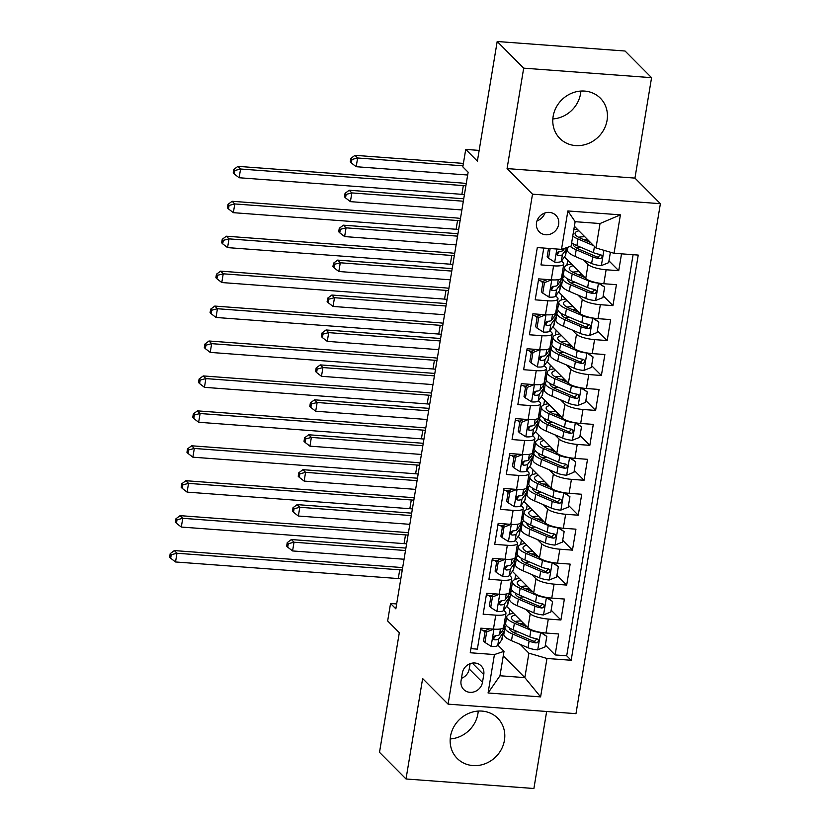 <?xml version="1.0" encoding="UTF-8"?>
<svg xmlns="http://www.w3.org/2000/svg" width="830" height="830" viewBox="0 0 830 830"><rect width="100%" height="100%" fill="white"/><g stroke="black" fill="none" stroke-linecap="round" stroke-linejoin="round"><path stroke-width="1.25" d="M553.154 116.314A28.552 26.041 135.2 0 0 559.866 138.465A28.552 26.041 135.2 0 0 587.806 143.725A28.552 26.041 135.2 0 0 607.072 120.329A28.552 26.041 135.2 0 0 600.36 98.189A28.552 26.041 135.2 0 0 572.42 92.929A28.552 26.041 135.2 0 0 553.154 116.314M580.875 91.061A28.552 26.041 -44.8 0 1 580.564 93.676A28.552 26.041 -44.8 0 1 552.853 118.929M450.514 736.324A28.552 26.041 135.2 0 0 457.226 758.464A28.552 26.041 135.2 0 0 485.166 763.725A28.552 26.041 135.2 0 0 504.433 740.339A28.552 26.041 135.2 0 0 497.72 718.199A28.552 26.041 135.2 0 0 469.78 712.939A28.552 26.041 135.2 0 0 450.514 736.324M478.236 711.071A28.552 26.041 -44.8 0 1 477.924 713.686A28.552 26.041 -44.8 0 1 450.202 738.939M536.522 222.751A11.713 10.686 135.2 0 0 539.272 231.84A11.713 10.686 135.2 0 0 550.736 233.998A11.713 10.686 135.2 0 0 558.642 224.401A11.713 10.686 135.2 0 0 555.893 215.323A11.713 10.686 135.2 0 0 544.428 213.165A11.713 10.686 135.2 0 0 536.522 222.751M537.01 220.842A11.713 10.686 135.2 0 0 544.905 212.988M651.571 77.678L625.073 51.024L497.191 41.5L523.689 68.153L507.068 168.583L532.507 194.168L660.389 203.692L634.95 178.097L651.571 77.678L523.689 68.153M532.507 194.168L448.086 704.141L575.968 713.665L660.389 203.692M448.086 704.141L422.636 678.556L406.015 778.976L533.898 788.5L546.648 711.486M406.015 778.976L379.507 752.322L399.313 632.688L387.651 620.954L390.546 603.493L395.848 608.826L468.13 172.204L462.829 166.872L465.723 149.41L477.385 161.134L497.191 41.5M543.764 248.046L540.973 264.905L553.589 265.849L551.276 279.824A14.649 3.725 9.4 0 0 561.485 277.946L563.798 263.971A14.649 3.725 -170.6 0 1 553.589 265.849M551.276 279.824L538.66 278.88L535.184 299.838L547.8 300.782L545.486 314.746A14.649 3.725 9.4 0 0 555.695 312.879L558.009 298.904A14.649 3.725 -170.6 0 1 547.8 300.782M545.486 314.746L532.881 313.813L529.405 334.77L542.021 335.704L539.708 349.679A14.649 3.725 9.4 0 0 549.917 347.812L552.23 333.836A14.649 3.725 -170.6 0 1 542.021 335.704M539.708 349.679L527.092 348.745L523.626 369.703L536.242 370.637L533.929 384.612A14.649 3.725 9.4 0 0 544.138 382.734L546.451 368.769A14.649 3.725 -170.6 0 1 536.242 370.637M533.929 384.612L521.313 383.668L517.837 404.625L530.453 405.569L528.139 419.544A14.649 3.725 9.4 0 0 538.348 417.666L540.662 403.691A14.649 3.725 -170.6 0 1 530.453 405.569M528.139 419.544L515.523 418.6L512.058 439.558L524.674 440.502L522.361 454.467A14.649 3.725 9.4 0 0 532.57 452.599L534.883 438.624A14.649 3.725 -170.6 0 1 524.674 440.502M522.361 454.467L509.745 453.533L506.279 474.49L518.895 475.424L516.582 489.399A14.649 3.725 9.4 0 0 526.78 487.521L529.094 473.557A14.649 3.725 -170.6 0 1 518.895 475.424M516.582 489.399L503.966 488.455L500.49 509.413L513.106 510.357L510.792 524.332A14.649 3.725 9.4 0 0 521.001 522.454L523.315 508.479A14.649 3.725 -170.6 0 1 513.106 510.357M510.792 524.332L498.176 523.388L494.711 544.345L507.327 545.289L505.014 559.254A14.649 3.725 9.4 0 0 515.223 557.387L517.536 543.411A14.649 3.725 -170.6 0 1 507.327 545.289M505.014 559.254L492.398 558.32L488.932 579.278L501.548 580.212L499.235 594.187A14.649 3.725 9.4 0 0 509.433 592.319L511.747 578.344A14.649 3.725 -170.6 0 1 501.548 580.212M499.235 594.187L486.619 593.253L483.143 614.21L495.759 615.144A14.649 3.725 9.4 0 0 505.968 613.277A14.649 3.725 9.4 0 0 505.346 611.907L503.706 610.258M506.58 606.284L527.922 627.739A14.649 3.725 9.4 0 0 545.984 633.031L558.6 633.964L555.125 654.932L545.362 645.107M525.919 609.428L530.235 613.764A14.649 3.725 9.4 0 0 548.298 619.056L560.914 620L551.141 610.175M560.914 620L564.379 599.042L551.763 598.098A14.649 3.725 9.4 0 1 533.7 592.807L512.369 571.351M518.148 536.419L539.479 557.874A14.649 3.725 9.4 0 0 557.553 563.165L570.158 564.11L566.693 585.067L556.92 575.242M523.927 501.486L545.269 522.942A14.649 3.725 9.4 0 0 563.331 528.243L575.947 529.177L572.472 550.134L562.709 540.309M529.716 466.564L551.047 488.019A14.649 3.725 9.4 0 0 569.11 493.311L581.726 494.255L578.261 515.212L568.488 505.387M535.495 431.631L556.826 453.087A14.649 3.725 9.4 0 0 574.9 458.378L587.515 459.322L584.04 480.28L574.277 470.454M541.274 396.699L562.615 418.154A14.649 3.725 9.4 0 0 580.678 423.456L593.294 424.389L589.829 445.347L580.056 435.522M547.063 361.766L568.394 383.232A14.649 3.725 9.4 0 0 586.457 388.523L599.073 389.457L595.608 410.414L585.835 400.589M552.842 326.844L574.173 348.299A14.649 3.725 9.4 0 0 592.247 353.59L604.863 354.535L601.387 375.492L591.624 365.667M558.621 291.911L579.963 313.367A14.649 3.725 9.4 0 0 598.025 318.658L610.641 319.602L607.176 340.559L597.403 330.734M564.41 256.978L585.741 278.434A14.649 3.725 9.4 0 0 603.804 283.736L616.42 284.669L612.955 305.627L603.182 295.802M563.798 263.971A14.649 3.725 -170.6 0 0 563.176 262.612L561.526 260.962M558.009 298.904A14.649 3.725 -170.6 0 0 557.387 297.545L555.747 295.895M542.83 282.906L540.952 281.007M552.23 333.836A14.649 3.725 -170.6 0 0 551.608 332.477L549.968 330.817M537.052 317.838L535.163 315.94M546.451 368.769A14.649 3.725 -170.6 0 0 545.818 367.4L544.179 365.75M531.273 352.76L529.384 350.872M540.662 403.691A14.649 3.725 -170.6 0 0 540.039 402.332L538.4 400.683M525.483 387.693L523.606 385.794M534.883 438.624A14.649 3.725 -170.6 0 0 534.261 437.265L532.621 435.615M519.705 422.626L517.816 420.727M529.094 473.557A14.649 3.725 -170.6 0 0 528.471 472.187L526.832 470.537M513.915 457.548L512.037 455.66M523.315 508.479A14.649 3.725 -170.6 0 0 522.693 507.12L521.053 505.47M508.136 492.481L506.248 490.582M517.536 543.411A14.649 3.725 -170.6 0 0 516.914 542.052L515.274 540.403M502.358 527.413L500.469 525.514M511.747 578.344A14.649 3.725 -170.6 0 0 511.124 576.985L509.485 575.335M496.568 562.346L494.69 560.447M482.489 682.312L483.766 674.624A11.35 10.344 135.2 0 0 481.099 665.826A11.35 10.344 135.2 0 0 469.988 663.73A11.35 10.344 135.2 0 0 462.331 673.026L461.065 680.714A11.35 10.344 135.2 0 0 463.721 689.512A11.35 10.344 135.2 0 0 474.833 691.598A11.35 10.344 135.2 0 0 482.489 682.312L469.24 668.98L470.112 663.689M574.381 226.268L595.982 247.983L600.028 223.54L575.138 221.683L571.092 246.137L561.505 249.363L537.311 247.568L470.237 652.754L494.431 654.559L504.018 651.322L497.917 645.19M561.505 249.363L567.865 210.945L620.404 214.856L614.044 253.285L638.239 255.08L571.164 660.265L546.97 658.47L540.6 696.889L488.071 692.977L494.431 654.559M583.749 260.132L588.055 264.469L585.741 278.434M561.744 278.745L562.553 279.565M577.96 295.065L582.276 299.391L579.963 313.367M555.955 313.678L556.774 314.497M572.181 329.987L576.487 334.324L574.173 348.299M550.176 348.6L550.996 349.42M566.402 364.92L570.708 369.257L568.394 383.232M544.387 383.533L545.206 384.352M560.613 399.853L564.929 404.189L562.615 418.154M538.608 418.465L539.427 419.285M554.834 434.775L559.14 439.112L556.826 453.087M532.829 453.388L533.638 454.218M549.045 469.707L553.361 474.044L551.047 488.019M527.04 488.32L527.859 489.14M543.266 504.64L547.582 508.977L545.269 522.942M521.261 523.253L522.08 524.072M537.487 539.573L541.793 543.899L539.479 557.874M515.482 558.185L516.291 559.005M531.698 574.495L536.014 578.832L533.7 592.807M490.789 597.268L488.901 595.38M509.693 593.108L510.512 593.938M555.125 654.932L566.703 655.793L633.103 254.696M588.055 264.469A14.649 3.725 -170.6 0 0 606.118 269.76L618.734 270.694L621.525 253.835M612.955 305.627L600.339 304.693A14.649 3.725 -170.6 0 1 582.276 299.391M607.176 340.559L594.56 339.615A14.649 3.725 -170.6 0 1 576.487 334.324M601.387 375.492L588.771 374.548A14.649 3.725 -170.6 0 1 570.708 369.257M595.608 410.414L582.992 409.481A14.649 3.725 -170.6 0 1 564.929 404.189M589.829 445.347L577.213 444.413A14.649 3.725 -170.6 0 1 559.14 439.112M584.04 480.28L571.424 479.335A14.649 3.725 -170.6 0 1 553.361 474.044M578.261 515.212L565.645 514.268A14.649 3.725 -170.6 0 1 547.582 508.977M572.472 550.134L559.856 549.201A14.649 3.725 -170.6 0 1 541.793 543.899M566.693 585.067L554.077 584.133A14.649 3.725 -170.6 0 1 536.014 578.832M470.911 648.655L477.364 649.133L480.829 628.175L493.445 629.119A14.649 3.725 9.4 0 0 503.654 627.241L505.968 613.277M485.011 632.201L483.122 630.302M504.018 651.322L499.971 675.765L524.851 677.622L528.897 653.168L546.97 658.47M503.26 655.908L524.851 677.622L540.6 696.889M503.914 628.04L504.733 628.86M520.14 644.36L528.897 653.168M479.159 150.406L465.723 149.41M396.657 603.95L390.546 603.493M566.703 655.793L571.164 660.265M504.775 628.59L503.955 627.771M509.07 614.47L509.879 609.593M618.734 270.694L608.971 260.879M510.554 593.658L509.745 592.838M514.849 579.548L515.658 574.661M516.343 558.725L515.523 557.905M520.638 544.615L521.437 539.728M522.122 523.803L521.302 522.973M526.417 509.682L527.226 504.806M527.911 488.87L527.092 488.05M532.196 474.75L533.005 469.873M533.69 453.937L532.87 453.118M537.985 439.827L538.784 434.941M539.469 419.005L538.649 418.185M543.764 404.895L544.573 400.008M545.258 384.083L544.439 383.252M549.543 369.962L550.352 365.086M551.037 349.15L550.217 348.33M555.332 335.03L556.142 330.153M556.816 314.217L556.007 313.398M561.111 300.107L561.92 295.221M562.605 279.285L561.786 278.465M566.89 265.175L567.699 260.298M614.044 253.285L595.982 247.983M499.971 675.765L488.071 692.977M567.865 210.945L575.138 221.683M620.404 214.856L600.028 223.54M461.459 678.317A11.35 10.344 135.2 0 0 469.24 668.98M507.068 168.583L634.95 178.097M493.715 629.14L486.66 631.941L484.928 642.42L491.256 646.425A9.701 2.469 9.4 0 0 497.72 645.47L501.714 639.94A28.013 7.128 9.4 0 0 502.088 639.09L503.188 632.45A28.013 7.128 9.4 0 0 502.534 630.468M485.228 630.893A23.25 5.914 9.4 0 0 480.58 629.69M504.391 622.77L504.609 622.469A28.013 7.128 9.4 0 0 504.972 621.629A28.013 7.128 9.4 0 0 504.785 620.404M486.66 631.941L485.28 630.551L483.548 641.04L484.928 642.42M485.28 630.551L489.617 628.829M504.972 621.629L503.872 628.258A28.013 7.128 -170.6 0 1 503.509 629.109L499.515 634.639A9.701 2.469 -170.6 0 1 495.51 635.666L493.705 636.62L493.186 637.948L493.549 639.225L494.815 639.857A9.701 2.469 9.4 0 0 498.82 638.83L502.814 633.3A28.013 7.128 9.4 0 0 503.188 632.45M495.821 635.655L494.182 637.907A4.939 1.255 -170.6 0 1 493.29 638.322L494.815 639.857M400.817 578.801A18.302 4.658 9.4 0 0 398.276 578.562L175.524 561.972L176.966 553.247L171.25 554.731L170.192 553.662L169.611 557.158L170.669 558.227L171.25 554.731M402.26 570.075A18.302 4.658 9.4 0 0 399.728 569.826L176.966 553.247L174.321 550.581L397.072 567.17A27.463 6.993 -170.6 0 1 402.643 567.741M174.321 550.581L170.192 553.662M170.669 558.227L175.524 561.972M506.549 625.664A28.013 7.128 9.4 0 0 504.951 627.553L503.852 634.193A28.013 7.128 -170.6 0 0 511.498 640.667L528.015 647.722A9.701 2.469 -170.6 0 0 537.57 649.88L545.061 646.902L546.794 636.423L540.465 632.408A9.701 2.469 -170.6 0 1 530.91 630.261L514.393 623.206A28.013 7.128 -170.6 0 1 506.736 616.721A28.013 7.128 -170.6 0 1 513.583 613.318M527.009 626.816L517.785 622.874A23.25 5.914 -170.6 0 1 511.436 617.499A23.25 5.914 -170.6 0 1 515.274 615.02M513.158 632.315A23.25 5.914 -170.6 0 1 517.951 631.827M541.388 632.481L546.794 636.423M519.819 623.745A28.013 7.128 9.4 0 1 524.052 623.942A6.775 1.722 9.4 0 0 524.145 623.942M525.525 625.332A11.537 2.936 -170.6 0 1 525.504 625.332L525.369 626.121M504.951 627.553A28.013 7.128 9.4 0 0 512.598 634.027L529.115 641.092A9.701 2.469 9.4 0 0 535.952 642.918L537.415 642.648L538.514 640.874L538.12 639.567L536.637 638.726A9.701 2.469 -170.6 0 1 529.81 636.901L513.293 629.835A28.013 7.128 -170.6 0 1 505.636 623.361L506.736 616.721M521.188 620.975A23.25 5.914 9.4 0 0 514.953 621.494M537.052 638.82L534.416 641.383A4.939 1.255 -170.6 0 1 532.507 640.76L515.99 633.705A23.25 5.914 -170.6 0 1 509.641 628.331A23.25 5.914 -170.6 0 1 509.713 628.071M523.232 625.208A23.25 5.914 -170.6 0 1 525.504 625.332M405.497 550.518L294.017 542.218L292.575 550.944L404.054 559.244M286.661 546.13L287.72 547.188L288.29 543.702L287.232 542.633L286.661 546.13M288.29 543.702L294.017 542.218L291.361 539.552L405.901 548.08M291.361 539.552L287.232 542.633M287.72 547.188L292.575 550.944M499.494 594.207L492.439 597.009L490.706 607.487L497.035 611.503A9.701 2.469 9.4 0 0 503.499 610.538L507.504 605.008A28.013 7.128 9.4 0 0 507.867 604.157L508.966 597.527A28.013 7.128 9.4 0 0 508.313 595.535M491.007 595.961A23.25 5.914 9.4 0 0 486.37 594.757M510.18 587.837L510.388 587.547A28.013 7.128 9.4 0 0 510.761 586.696A28.013 7.128 9.4 0 0 510.575 585.472M492.439 597.009L491.059 595.629L489.327 606.108L490.706 607.487M491.059 595.629L495.396 593.907M510.761 586.696L509.662 593.336A28.013 7.128 -170.6 0 1 509.298 594.176L505.294 599.706A9.701 2.469 -170.6 0 1 501.289 600.733L499.494 601.688L498.975 603.016L499.328 604.292L500.604 604.925A9.701 2.469 9.4 0 0 504.599 603.898L508.603 598.368A28.013 7.128 9.4 0 0 508.966 597.527M501.6 600.723L499.971 602.985A4.939 1.255 -170.6 0 1 499.079 603.389L500.604 604.925M406.596 543.878A18.302 4.658 9.4 0 0 404.065 543.629L181.303 527.05L182.756 518.314L177.029 519.798L175.97 518.729L175.389 522.226L176.448 523.294L177.029 519.798M408.049 535.143A18.302 4.658 9.4 0 0 405.507 534.904L182.756 518.314L180.1 515.648L402.861 532.238A27.463 6.993 -170.6 0 1 408.433 532.808M180.1 515.648L175.97 518.729M176.448 523.294L181.303 527.05M505.273 559.275L498.228 562.086L496.485 572.565L502.824 576.57A9.701 2.469 9.4 0 0 509.288 575.605L513.282 570.075A28.013 7.128 9.4 0 0 513.646 569.235L514.745 562.595A28.013 7.128 9.4 0 0 514.102 560.603M496.786 561.028A23.25 5.914 9.4 0 0 492.149 559.825M515.959 552.904L516.177 552.614A28.013 7.128 9.4 0 0 516.54 551.763A28.013 7.128 9.4 0 0 516.353 550.539M498.228 562.086L496.848 560.696L495.105 571.175L496.485 572.565M496.848 560.696L501.175 558.974M516.54 551.763L515.44 558.403A28.013 7.128 -170.6 0 1 515.077 559.254L511.083 564.784A9.701 2.469 -170.6 0 1 507.078 565.801L505.273 566.765L504.754 568.093L505.263 569.546L506.383 569.992A9.701 2.469 9.4 0 0 510.388 568.975L514.382 563.446A28.013 7.128 9.4 0 0 514.745 562.595M507.379 565.79L505.75 568.052A4.939 1.255 -170.6 0 1 504.858 568.457L506.383 569.992M412.386 508.946A18.302 4.658 9.4 0 0 409.844 508.707L187.092 492.117L188.535 483.382L182.818 484.865L181.749 483.807L181.179 487.293L182.237 488.362L182.818 484.865M413.828 500.21A18.302 4.658 9.4 0 0 411.286 499.971L188.535 483.382L185.889 480.715L408.64 497.305A27.463 6.993 -170.6 0 1 414.212 497.886M185.889 480.715L181.749 483.807M182.237 488.362L187.092 492.117M511.062 524.353L504.007 527.154L502.275 537.633L508.603 541.637A9.701 2.469 9.4 0 0 515.067 540.683L519.061 535.153A28.013 7.128 9.4 0 0 519.435 534.302L520.535 527.662A28.013 7.128 9.4 0 0 519.881 525.67M502.575 526.096A23.25 5.914 9.4 0 0 497.927 524.902M521.748 517.982L521.956 517.681A28.013 7.128 9.4 0 0 522.319 516.841A28.013 7.128 9.4 0 0 522.132 515.617M504.007 527.154L502.627 525.764L500.895 536.242L502.275 537.633M502.627 525.764L506.964 524.041M522.319 516.841L521.219 523.471A28.013 7.128 -170.6 0 1 520.856 524.321L516.862 529.851A9.701 2.469 -170.6 0 1 512.857 530.868L511.062 531.833L510.533 533.161L511.052 534.613L512.162 535.06A9.701 2.469 9.4 0 0 516.167 534.043L520.161 528.513A28.013 7.128 9.4 0 0 520.535 527.662M513.168 530.858L511.529 533.119A4.939 1.255 -170.6 0 1 510.637 533.534L512.162 535.06M418.164 474.013A18.302 4.658 9.4 0 0 415.623 473.774L192.871 457.185L194.313 448.459L188.597 449.943L187.538 448.874L186.958 452.371L188.016 453.429L188.597 449.943M419.607 465.277A18.302 4.658 9.4 0 0 417.075 465.039L194.313 448.459L191.668 445.793L414.419 462.372A27.463 6.993 -170.6 0 1 420.001 462.953M191.668 445.793L187.538 448.874M188.016 453.429L192.871 457.185M516.841 489.42L509.786 492.221L508.053 502.7L514.393 506.705A9.701 2.469 9.4 0 0 520.846 505.75L524.851 500.22A28.013 7.128 9.4 0 0 525.214 499.37L526.313 492.73A28.013 7.128 9.4 0 0 525.66 490.748M508.354 491.173A23.25 5.914 9.4 0 0 503.717 489.97M527.527 483.05L527.735 482.759A28.013 7.128 9.4 0 0 528.108 481.908A28.013 7.128 9.4 0 0 527.922 480.684M509.786 492.221L508.406 490.841L506.674 501.32L508.053 502.7M508.406 490.841L512.743 489.109M528.108 481.908L527.009 488.538A28.013 7.128 -170.6 0 1 526.645 489.389L522.641 494.919A9.701 2.469 -170.6 0 1 518.646 495.946L516.841 496.9L516.322 498.228L516.675 499.504L517.951 500.137A9.701 2.469 9.4 0 0 521.946 499.11L525.95 493.58A28.013 7.128 9.4 0 0 526.313 492.73M518.947 495.935L517.318 498.187A4.939 1.255 -170.6 0 1 516.426 498.602L517.951 500.137M423.943 439.08A18.302 4.658 9.4 0 0 421.412 438.842L198.65 422.263L200.103 413.527L194.376 415.01L193.317 413.942L192.736 417.438L193.795 418.507L194.376 415.01M425.396 430.355A18.302 4.658 9.4 0 0 422.854 430.116L200.103 413.527L197.447 410.86L420.208 427.45A27.463 6.993 -170.6 0 1 425.78 428.021M197.447 410.86L193.317 413.942M193.795 418.507L198.65 422.263M512.328 590.732A28.013 7.128 9.4 0 0 510.73 592.62L509.63 599.26A28.013 7.128 -170.6 0 0 517.277 605.734L533.794 612.799A9.701 2.469 -170.6 0 0 543.349 614.947L550.84 611.969L552.583 601.491L546.244 597.486A9.701 2.469 -170.6 0 1 536.688 595.328L520.171 588.273A28.013 7.128 -170.6 0 1 512.525 581.788A28.013 7.128 -170.6 0 1 519.373 578.396M532.787 591.883L523.564 587.951A23.25 5.914 -170.6 0 1 517.215 582.567A23.25 5.914 -170.6 0 1 521.053 580.087M518.937 597.393A23.25 5.914 -170.6 0 1 523.73 596.895M547.178 597.559L552.583 601.491M525.608 588.823A28.013 7.128 9.4 0 1 529.831 589.01A6.775 1.722 9.4 0 0 529.934 589.02M529.021 590.275A23.25 5.914 -170.6 0 1 531.283 590.4A11.537 2.936 -170.6 0 1 531.283 590.4L531.148 591.188M510.73 592.62A28.013 7.128 9.4 0 0 518.377 599.104L534.894 606.159A9.701 2.469 9.4 0 0 541.731 607.985L543.193 607.716L544.293 605.942L543.733 604.437L542.426 603.794A9.701 2.469 -170.6 0 1 535.589 601.968L519.072 594.913A28.013 7.128 -170.6 0 1 511.425 588.428L512.525 581.788M526.977 586.042A23.25 5.914 9.4 0 0 520.732 586.561M542.83 603.898L540.206 606.45A4.939 1.255 -170.6 0 1 538.286 605.838L521.78 598.772A23.25 5.914 -170.6 0 1 515.43 593.398A23.25 5.914 -170.6 0 1 515.492 593.139M411.286 515.586L299.796 507.286L298.354 516.021L409.833 524.321M292.44 511.197L293.498 512.266L294.079 508.769L293.021 507.701L292.44 511.197M294.079 508.769L299.796 507.286L297.15 504.619L411.69 513.148M297.15 504.619L293.021 507.701M293.498 512.266L298.354 516.021M518.117 555.799A28.013 7.128 9.4 0 0 516.509 557.687L515.409 564.327A28.013 7.128 -170.6 0 0 523.066 570.812L539.583 577.867A9.701 2.469 -170.6 0 0 549.138 580.014L556.629 577.037L558.362 566.558L552.023 562.553A9.701 2.469 -170.6 0 1 542.467 560.395L525.961 553.34A28.013 7.128 -170.6 0 1 518.304 546.866A28.013 7.128 -170.6 0 1 525.151 543.463M538.566 556.961L529.353 553.019A23.25 5.914 -170.6 0 1 523.004 547.644A23.25 5.914 -170.6 0 1 526.843 545.165M524.726 562.46A23.25 5.914 -170.6 0 1 529.519 561.972M552.956 562.626L558.362 566.558M531.387 553.89A28.013 7.128 9.4 0 1 535.62 554.077A6.775 1.722 9.4 0 0 535.713 554.087M537.093 555.478A11.537 2.936 -170.6 0 1 537.062 555.467L536.937 556.256M516.509 557.687A28.013 7.128 9.4 0 0 524.166 564.172L540.672 571.227A9.701 2.469 9.4 0 0 547.51 573.053L548.972 572.793L550.083 571.019L549.688 569.702L548.205 568.861A9.701 2.469 -170.6 0 1 541.367 567.035L524.861 559.98A28.013 7.128 -170.6 0 1 517.204 553.496L518.304 546.866M532.756 551.11A23.25 5.914 9.4 0 0 526.511 551.628M548.62 568.965L545.984 571.517A4.939 1.255 -170.6 0 1 544.075 570.905L527.558 563.85A23.25 5.914 -170.6 0 1 521.209 558.466A23.25 5.914 -170.6 0 1 521.271 558.216M534.8 555.343A23.25 5.914 -170.6 0 1 537.062 555.467M417.065 480.653L305.585 472.353L304.133 481.089L415.623 489.389M298.219 476.264L299.277 477.333L299.858 473.837L298.8 472.778L298.219 476.264M299.858 473.837L305.585 472.353L302.929 469.687L417.469 478.215M302.929 469.687L298.8 472.778M299.277 477.333L304.133 481.089M523.896 520.877A28.013 7.128 9.4 0 0 522.298 522.765L521.199 529.395A28.013 7.128 -170.6 0 0 528.845 535.879L545.362 542.934A9.701 2.469 -170.6 0 0 554.917 545.092L562.408 542.115L564.141 531.636L557.812 527.621A9.701 2.469 -170.6 0 1 548.257 525.473L531.74 518.408A28.013 7.128 -170.6 0 1 524.083 511.934A28.013 7.128 -170.6 0 1 530.93 508.531M544.356 522.029L535.132 518.086A23.25 5.914 -170.6 0 1 528.783 512.712A23.25 5.914 -170.6 0 1 532.621 510.232M530.505 527.527A23.25 5.914 -170.6 0 1 535.298 527.04M558.735 527.693L564.141 531.636M537.166 518.957A28.013 7.128 9.4 0 1 541.399 519.155A6.775 1.722 9.4 0 0 541.492 519.155M540.579 520.42A23.25 5.914 -170.6 0 1 542.851 520.545A11.537 2.936 -170.6 0 1 542.851 520.545L542.716 521.333M522.298 522.765A28.013 7.128 9.4 0 0 529.945 529.239L546.462 536.294A9.701 2.469 9.4 0 0 553.299 538.13L554.762 537.861L555.861 536.087L555.291 534.572L553.984 533.939A9.701 2.469 -170.6 0 1 547.157 532.103L530.64 525.048A28.013 7.128 -170.6 0 1 522.993 518.574L524.083 511.934M538.535 516.177A23.25 5.914 9.4 0 0 532.3 516.706M554.399 534.032L551.774 536.595A4.939 1.255 -170.6 0 1 549.854 535.973L533.337 528.918A23.25 5.914 -170.6 0 1 526.988 523.543A23.25 5.914 -170.6 0 1 527.06 523.284M422.844 445.731L311.364 437.42L309.922 446.156L421.401 454.456M304.008 441.342L305.067 442.4L305.648 438.914L304.579 437.846L304.008 441.342M305.648 438.914L311.364 437.42L308.719 434.764L423.248 443.293M308.719 434.764L304.579 437.846M305.067 442.4L309.922 446.156M529.675 485.944A28.013 7.128 9.4 0 0 528.077 487.833L526.977 494.473A28.013 7.128 -170.6 0 0 534.634 500.947L551.141 508.002A9.701 2.469 -170.6 0 0 560.696 510.16L568.197 507.182L569.93 496.703L563.591 492.688A9.701 2.469 -170.6 0 1 554.035 490.54L537.518 483.485A28.013 7.128 -170.6 0 1 529.872 477.001A28.013 7.128 -170.6 0 1 536.72 473.598M550.134 487.096L540.921 483.164A23.25 5.914 -170.6 0 1 534.562 477.779A23.25 5.914 -170.6 0 1 538.4 475.3M536.284 492.605A23.25 5.914 -170.6 0 1 541.077 492.107M564.525 492.761L569.93 496.703M542.955 484.025A28.013 7.128 9.4 0 1 547.178 484.222A6.775 1.722 9.4 0 0 547.281 484.222M548.661 485.612A11.537 2.936 -170.6 0 1 548.63 485.612L548.505 486.401M528.077 487.833A28.013 7.128 9.4 0 0 535.724 494.307L552.24 501.372A9.701 2.469 9.4 0 0 559.078 503.198L560.541 502.928L561.651 501.154L561.08 499.65L559.773 499.006A9.701 2.469 -170.6 0 1 552.936 497.18L536.419 490.115A28.013 7.128 -170.6 0 1 528.772 483.641L529.872 477.001M544.324 481.255A23.25 5.914 9.4 0 0 538.079 481.774M560.177 499.1L557.553 501.662A4.939 1.255 -170.6 0 1 555.633 501.04L539.127 493.985A23.25 5.914 -170.6 0 1 532.777 488.611A23.25 5.914 -170.6 0 1 532.839 488.351M546.368 485.488A23.25 5.914 -170.6 0 1 548.63 485.612M428.633 410.798L317.143 402.498L315.701 411.224L427.18 419.524M309.787 406.41L310.845 407.478L311.426 403.982L310.368 402.913L309.787 406.41M311.426 403.982L317.143 402.498L314.497 399.832L429.037 408.36M314.497 399.832L310.368 402.913M310.845 407.478L315.701 411.224M522.63 454.487L515.575 457.289L513.832 467.767L520.171 471.782A9.701 2.469 9.4 0 0 526.635 470.818L530.629 465.288A28.013 7.128 9.4 0 0 530.993 464.437L532.092 457.807A28.013 7.128 9.4 0 0 531.449 455.815M514.133 456.241A23.25 5.914 9.4 0 0 509.496 455.037M533.306 448.117L533.524 447.827A28.013 7.128 9.4 0 0 533.887 446.976A28.013 7.128 9.4 0 0 533.7 445.752M515.575 457.289L514.195 455.909L512.463 466.387L513.832 467.767M514.195 455.909L518.532 454.186M533.887 446.976L532.787 453.616A28.013 7.128 -170.6 0 1 532.424 454.456L528.43 459.996A9.701 2.469 -170.6 0 1 524.425 461.013L522.62 461.978L522.101 463.296L522.454 464.572L523.73 465.205A9.701 2.469 9.4 0 0 527.735 464.188L531.729 458.648A28.013 7.128 9.4 0 0 532.092 457.807M524.736 461.003L523.097 463.264A4.939 1.255 -170.6 0 1 522.205 463.669L523.73 465.205M429.733 404.158A18.302 4.658 9.4 0 0 427.191 403.92L204.439 387.33L205.882 378.594L200.165 380.078L199.096 379.02L198.526 382.506L199.584 383.574L200.165 380.078M431.175 395.422A18.302 4.658 9.4 0 0 428.643 395.184L205.882 378.594L203.236 375.928L425.987 392.517A27.463 6.993 -170.6 0 1 431.559 393.098M203.236 375.928L199.096 379.02M199.584 383.574L204.439 387.33M535.464 451.012A28.013 7.128 9.4 0 0 533.856 452.9L532.767 459.54A28.013 7.128 -170.6 0 0 540.413 466.014L556.93 473.079A9.701 2.469 -170.6 0 0 566.485 475.227L573.976 472.249L575.709 461.771L569.38 457.766A9.701 2.469 -170.6 0 1 559.814 455.608L543.308 448.553A28.013 7.128 -170.6 0 1 535.651 442.079A28.013 7.128 -170.6 0 1 542.498 438.676M555.913 452.174L546.7 448.231A23.25 5.914 -170.6 0 1 540.351 442.846A23.25 5.914 -170.6 0 1 544.19 440.367M542.073 457.672A23.25 5.914 -170.6 0 1 546.866 457.185M570.303 457.838L575.709 461.771M548.734 449.103A28.013 7.128 9.4 0 1 552.967 449.289A6.775 1.722 9.4 0 0 553.06 449.3M552.147 450.555A23.25 5.914 -170.6 0 1 554.419 450.68A11.537 2.936 -170.6 0 1 554.419 450.68L554.284 451.468M533.856 452.9A28.013 7.128 9.4 0 0 541.513 459.384L558.03 466.439A9.701 2.469 9.4 0 0 564.857 468.265L566.319 467.996L567.429 466.232L567.035 464.914L565.552 464.074A9.701 2.469 -170.6 0 1 558.715 462.248L542.208 455.193A28.013 7.128 -170.6 0 1 534.551 448.708L535.651 442.079M550.103 446.322A23.25 5.914 9.4 0 0 543.868 446.841M565.967 464.178L563.331 466.73A4.939 1.255 -170.6 0 1 561.422 466.118L544.905 459.052A23.25 5.914 -170.6 0 1 538.556 453.678A23.25 5.914 -170.6 0 1 538.618 453.419M434.412 375.865L322.932 367.565L321.48 376.301L432.97 384.601M315.566 371.477L316.624 372.546L317.205 369.049L316.147 367.981L315.566 371.477M317.205 369.049L322.932 367.565L320.276 364.899L434.816 373.427M320.276 364.899L316.147 367.981M316.624 372.546L321.48 376.301M528.409 419.555L521.354 422.366L519.621 432.845L525.95 436.85A9.701 2.469 9.4 0 0 532.414 435.885L536.419 430.355A28.013 7.128 9.4 0 0 536.782 429.515L537.882 422.875A28.013 7.128 9.4 0 0 537.228 420.883M519.922 421.308A23.25 5.914 9.4 0 0 515.274 420.105M539.095 413.195L539.303 412.894A28.013 7.128 9.4 0 0 539.666 412.043A28.013 7.128 9.4 0 0 539.479 410.819M521.354 422.366L519.974 420.976L518.242 431.455L519.621 432.845M519.974 420.976L524.311 419.254M539.666 412.043L538.577 418.683A28.013 7.128 -170.6 0 1 538.203 419.534L534.209 425.064A9.701 2.469 -170.6 0 1 530.204 426.081L528.409 427.045L527.88 428.373L528.399 429.826L529.509 430.272A9.701 2.469 9.4 0 0 533.514 429.255L537.508 423.725A28.013 7.128 9.4 0 0 537.882 422.875M530.515 426.07L528.886 428.332A4.939 1.255 -170.6 0 1 527.984 428.737L529.509 430.272M435.511 369.226A18.302 4.658 9.4 0 0 432.98 368.987L210.218 352.397L211.66 343.662L205.944 345.156L204.886 344.087L204.305 347.573L205.363 348.642L205.944 345.156M436.954 360.49A18.302 4.658 9.4 0 0 434.422 360.251L211.66 343.662L209.015 340.995L431.766 357.585A27.463 6.993 -170.6 0 1 437.348 358.166M209.015 340.995L204.886 344.087M205.363 348.642L210.218 352.397M541.243 416.089A28.013 7.128 9.4 0 0 539.645 417.967L538.546 424.607A28.013 7.128 -170.6 0 0 546.192 431.092L562.709 438.147A9.701 2.469 -170.6 0 0 572.264 440.294L579.755 437.317L581.488 426.838L575.159 422.833A9.701 2.469 -170.6 0 1 565.604 420.686L549.087 413.62A28.013 7.128 -170.6 0 1 541.44 407.146A28.013 7.128 -170.6 0 1 548.277 403.743M561.702 417.241L552.479 413.299A23.25 5.914 -170.6 0 1 546.13 407.924A23.25 5.914 -170.6 0 1 549.968 405.445M547.852 422.74A23.25 5.914 -170.6 0 1 552.645 422.252M576.082 422.906L581.488 426.838M554.513 414.17A28.013 7.128 9.4 0 1 558.746 414.357A6.775 1.722 9.4 0 0 558.839 414.367M560.219 415.757A11.537 2.936 -170.6 0 1 560.198 415.747L560.063 416.546M539.645 417.967A28.013 7.128 9.4 0 0 547.292 424.452L563.809 431.507A9.701 2.469 9.4 0 0 570.646 433.333L572.109 433.073L573.208 431.299L572.814 429.982L571.341 429.141A9.701 2.469 -170.6 0 1 564.504 427.315L547.987 420.26A28.013 7.128 -170.6 0 1 540.34 413.776L541.44 407.146M555.882 411.389A23.25 5.914 9.4 0 0 549.647 411.908M571.746 429.245L569.121 431.808A4.939 1.255 -170.6 0 1 567.201 431.185L550.684 424.13A23.25 5.914 -170.6 0 1 544.335 418.745A23.25 5.914 -170.6 0 1 544.407 418.496M557.926 415.633A23.25 5.914 -170.6 0 1 560.198 415.747M440.19 340.933L328.711 332.633L327.269 341.369L438.748 349.669M321.355 336.544L322.413 337.613L322.995 334.117L321.926 333.058L321.355 336.544M322.995 334.117L328.711 332.633L326.065 329.967L440.595 338.495M326.065 329.967L321.926 333.058M322.413 337.613L327.269 341.369M534.188 384.632L527.133 387.434L525.4 397.912L531.74 401.917A9.701 2.469 9.4 0 0 538.203 400.963L542.198 395.433A28.013 7.128 9.4 0 0 542.561 394.582L543.66 387.942A28.013 7.128 9.4 0 0 543.007 385.95M525.701 386.375A23.25 5.914 9.4 0 0 521.064 385.182M544.874 378.262L545.092 377.961A28.013 7.128 9.4 0 0 545.455 377.121A28.013 7.128 9.4 0 0 545.269 375.897M527.133 387.434L525.753 386.043L524.021 396.522L525.4 397.912M525.753 386.043L530.09 384.321M545.455 377.121L544.356 383.751A28.013 7.128 -170.6 0 1 543.992 384.601L539.988 390.131A9.701 2.469 -170.6 0 1 535.993 391.148L534.188 392.113L533.669 393.441L534.178 394.893L535.298 395.339A9.701 2.469 9.4 0 0 539.293 394.323L543.297 388.793A28.013 7.128 9.4 0 0 543.66 387.942M536.294 391.138L534.665 393.399A4.939 1.255 -170.6 0 1 533.773 393.814L535.298 395.339M441.29 334.293A18.302 4.658 9.4 0 0 438.759 334.054L215.997 317.465L217.45 308.739L211.723 310.223L210.664 309.154L210.083 312.651L211.152 313.709L211.723 310.223M442.743 325.568A18.302 4.658 9.4 0 0 440.201 325.319L217.45 308.739L214.794 306.073L437.555 322.652A27.463 6.993 -170.6 0 1 443.127 323.233M214.794 306.073L210.664 309.154M211.152 313.709L215.997 317.465M547.032 381.157A28.013 7.128 9.4 0 0 545.424 383.045L544.324 389.675A28.013 7.128 -170.6 0 0 551.981 396.159L568.488 403.214A9.701 2.469 -170.6 0 0 578.053 405.372L585.544 402.394L587.277 391.916L580.938 387.901A9.701 2.469 -170.6 0 1 571.382 385.753L554.865 378.698A28.013 7.128 -170.6 0 1 547.219 372.214A28.013 7.128 -170.6 0 1 554.067 368.811M567.481 382.308L558.268 378.366A23.25 5.914 -170.6 0 1 551.909 372.992A23.25 5.914 -170.6 0 1 555.747 370.512M553.631 387.807A23.25 5.914 -170.6 0 1 558.424 387.32M581.872 387.973L587.277 391.916M560.302 379.237A28.013 7.128 9.4 0 1 564.535 379.435A6.775 1.722 9.4 0 0 564.628 379.435M566.008 380.825A11.537 2.936 -170.6 0 1 565.977 380.825L565.853 381.613M545.424 383.045A28.013 7.128 9.4 0 0 553.081 389.519L569.588 396.574A9.701 2.469 9.4 0 0 576.425 398.41L577.888 398.141L578.998 396.367L578.427 394.862L577.12 394.219A9.701 2.469 -170.6 0 1 570.283 392.383L553.766 385.327A28.013 7.128 -170.6 0 1 546.119 378.854L547.219 372.214M561.671 376.457A23.25 5.914 9.4 0 0 555.426 376.986M577.535 394.312L574.9 396.875A4.939 1.255 -170.6 0 1 572.99 396.252L556.474 389.197A23.25 5.914 -170.6 0 1 550.124 383.823A23.25 5.914 -170.6 0 1 550.186 383.564M563.715 380.7A23.25 5.914 -170.6 0 1 565.977 380.825M445.98 306.011L334.49 297.711L333.048 306.436L444.538 314.736M327.134 301.622L328.192 302.68L328.773 299.194L327.715 298.126L327.134 301.622M328.773 299.194L334.49 297.711L331.844 295.044L446.384 303.573M331.844 295.044L327.715 298.126M328.192 302.68L333.048 306.436M539.977 349.7L532.922 352.501L531.179 362.98L537.518 366.985A9.701 2.469 9.4 0 0 543.982 366.03L547.976 360.5A28.013 7.128 9.4 0 0 548.34 359.649L549.439 353.02A28.013 7.128 9.4 0 0 548.796 351.028M531.49 351.453A23.25 5.914 9.4 0 0 526.843 350.25M550.653 343.33L550.871 343.039A28.013 7.128 9.4 0 0 551.234 342.188A28.013 7.128 9.4 0 0 551.047 340.964M532.922 352.501L531.542 351.121L529.81 361.6L531.179 362.98M531.542 351.121L535.879 349.399M551.234 342.188L550.134 348.828A28.013 7.128 -170.6 0 1 549.771 349.669L545.777 355.199A9.701 2.469 -170.6 0 1 541.772 356.226L539.967 357.18L539.448 358.508L539.957 359.961L541.077 360.417A9.701 2.469 9.4 0 0 545.082 359.39L549.076 353.86A28.013 7.128 9.4 0 0 549.439 353.02M542.083 356.215L540.444 358.477A4.939 1.255 -170.6 0 1 539.552 358.882L541.077 360.417M447.08 299.36A18.302 4.658 9.4 0 0 444.538 299.122L221.786 282.542L223.229 273.807L217.512 275.29L216.443 274.222L215.873 277.718L216.931 278.787L217.512 275.29M448.522 290.635A18.302 4.658 9.4 0 0 445.99 290.396L223.229 273.807L220.583 271.14L443.334 287.73A27.463 6.993 -170.6 0 1 448.906 288.3M220.583 271.14L216.443 274.222M216.931 278.787L221.786 282.542M552.811 346.224A28.013 7.128 9.4 0 0 551.203 348.112L550.114 354.752A28.013 7.128 -170.6 0 0 557.76 361.226L574.277 368.281A9.701 2.469 -170.6 0 0 583.832 370.439L591.323 367.462L593.056 356.983L586.727 352.978A9.701 2.469 -170.6 0 1 577.161 350.82L560.655 343.765A28.013 7.128 -170.6 0 1 552.998 337.281A28.013 7.128 -170.6 0 1 559.845 333.888M573.26 347.376L564.047 343.444A23.25 5.914 -170.6 0 1 557.698 338.059A23.25 5.914 -170.6 0 1 561.537 335.579M559.42 352.885A23.25 5.914 -170.6 0 1 564.213 352.387M587.65 353.051L593.056 356.983M566.081 344.305A28.013 7.128 9.4 0 1 570.314 344.502A6.775 1.722 9.4 0 0 570.407 344.502M569.494 345.768A23.25 5.914 -170.6 0 1 571.766 345.892A11.537 2.936 -170.6 0 1 571.766 345.892L571.631 346.681M551.203 348.112A28.013 7.128 9.4 0 0 558.86 354.586L575.377 361.652A9.701 2.469 9.4 0 0 582.203 363.478L583.666 363.208L584.777 361.434L584.382 360.127L582.899 359.286A9.701 2.469 -170.6 0 1 576.062 357.46L559.555 350.395A28.013 7.128 -170.6 0 1 551.898 343.921L552.998 337.281M567.45 341.535A23.25 5.914 9.4 0 0 561.215 342.053M583.314 359.38L580.678 361.942A4.939 1.255 -170.6 0 1 578.769 361.33L562.252 354.265A23.25 5.914 -170.6 0 1 555.903 348.89A23.25 5.914 -170.6 0 1 555.965 348.631M451.759 271.078L340.279 262.778L338.827 271.503L450.317 279.814M332.913 266.689L333.982 267.758L334.552 264.262L333.494 263.193L332.913 266.689M334.552 264.262L340.279 262.778L337.623 260.112L452.163 268.64M337.623 260.112L333.494 263.193M333.982 267.758L338.827 271.503M545.756 314.767L538.701 317.579L536.968 328.058L543.297 332.062A9.701 2.469 9.4 0 0 549.761 331.097L553.766 325.568A28.013 7.128 9.4 0 0 554.129 324.727L555.229 318.087A28.013 7.128 9.4 0 0 554.575 316.095M537.269 316.521A23.25 5.914 9.4 0 0 532.621 315.317M556.442 308.397L556.65 308.106A28.013 7.128 9.4 0 0 557.023 307.256A28.013 7.128 9.4 0 0 556.826 306.031M538.701 317.579L537.321 316.189L535.589 326.667L536.968 328.058M537.321 316.189L541.658 314.466M557.023 307.256L555.924 313.896A28.013 7.128 -170.6 0 1 555.55 314.746L551.556 320.276A9.701 2.469 -170.6 0 1 547.551 321.293L545.756 322.258L545.227 323.576L545.59 324.852L546.856 325.485A9.701 2.469 9.4 0 0 550.861 324.468L554.865 318.938A28.013 7.128 9.4 0 0 555.229 318.087M547.862 321.283L546.233 323.544A4.939 1.255 -170.6 0 1 545.331 323.949L546.856 325.485M452.858 264.438A18.302 4.658 9.4 0 0 450.327 264.199L227.565 247.61L229.018 238.874L223.291 240.358L222.233 239.299L221.651 242.785L222.71 243.854L223.291 240.358M454.311 255.702A18.302 4.658 9.4 0 0 451.769 255.464L229.018 238.874L226.362 236.208L449.113 252.797A27.463 6.993 -170.6 0 1 454.695 253.378M226.362 236.208L222.233 239.299M222.71 243.854L227.565 247.61M558.59 311.292A28.013 7.128 9.4 0 0 556.992 313.18L555.893 319.82A28.013 7.128 -170.6 0 0 563.539 326.294L580.056 333.359A9.701 2.469 -170.6 0 0 589.611 335.507L597.102 332.529L598.845 322.05L592.506 318.046A9.701 2.469 -170.6 0 1 582.951 315.888L566.434 308.833A28.013 7.128 -170.6 0 1 558.787 302.359A28.013 7.128 -170.6 0 1 565.624 298.956M579.05 312.454L569.826 308.511A23.25 5.914 -170.6 0 1 563.477 303.137A23.25 5.914 -170.6 0 1 567.315 300.647M565.199 317.952A23.25 5.914 -170.6 0 1 569.992 317.465M593.429 318.118L598.845 322.05M571.86 309.382A28.013 7.128 9.4 0 1 576.093 309.569A6.775 1.722 9.4 0 0 576.196 309.58M577.566 310.96A11.537 2.936 -170.6 0 1 577.545 310.96L577.41 311.748M556.992 313.18A28.013 7.128 9.4 0 0 564.639 319.664L581.156 326.719A9.701 2.469 9.4 0 0 587.993 328.545L589.456 328.286L590.555 326.512L590.161 325.194L588.688 324.354A9.701 2.469 -170.6 0 1 581.851 322.528L565.334 315.473A28.013 7.128 -170.6 0 1 557.687 308.988L558.787 302.359M573.229 306.602A23.25 5.914 9.4 0 0 566.994 307.121M589.092 324.457L586.468 327.01A4.939 1.255 -170.6 0 1 584.548 326.398L568.042 319.343A23.25 5.914 -170.6 0 1 561.682 313.958A23.25 5.914 -170.6 0 1 561.754 313.709M575.283 310.835A23.25 5.914 -170.6 0 1 577.545 310.96M457.548 236.145L346.058 227.845L344.616 236.581L456.095 244.881M338.702 231.757L339.761 232.825L340.342 229.329L339.273 228.26L338.702 231.757M340.342 229.329L346.058 227.845L343.413 225.179L457.942 233.707M343.413 225.179L339.273 228.26M339.761 232.825L344.616 236.581M551.535 279.835L544.48 282.646L542.747 293.125L549.087 297.13A9.701 2.469 9.4 0 0 555.55 296.175L559.545 290.645A28.013 7.128 9.4 0 0 559.908 289.795L561.007 283.155A28.013 7.128 9.4 0 0 560.354 281.163M543.048 281.588A23.25 5.914 9.4 0 0 538.411 280.384M562.221 273.475L562.439 273.174A28.013 7.128 9.4 0 0 562.802 272.323A28.013 7.128 9.4 0 0 562.615 271.099M544.48 282.646L543.111 281.256L541.367 291.735L542.747 293.125M543.111 281.256L547.437 279.534M562.802 272.323L561.702 278.963A28.013 7.128 -170.6 0 1 561.339 279.814L557.335 285.344A9.701 2.469 -170.6 0 1 553.34 286.36L551.535 287.325L551.016 288.653L551.525 290.106L552.645 290.552A9.701 2.469 9.4 0 0 556.65 289.535L560.644 284.005A28.013 7.128 9.4 0 0 561.007 283.155M553.641 286.35L552.012 288.612A4.939 1.255 -170.6 0 1 551.12 289.016L552.645 290.552M458.648 229.505A18.302 4.658 9.4 0 0 456.106 229.267L233.355 212.677L234.797 203.941L229.07 205.435L228.011 204.367L227.43 207.863L228.499 208.921L229.07 205.435M460.09 220.77A18.302 4.658 9.4 0 0 457.548 220.531L234.797 203.941L232.141 201.285L454.902 217.865A27.463 6.993 -170.6 0 1 460.474 218.446M232.141 201.285L228.011 204.367M228.499 208.921L233.355 212.677M564.379 276.369A28.013 7.128 9.4 0 0 562.771 278.257L561.671 284.887A28.013 7.128 -170.6 0 0 569.328 291.372L585.835 298.427A9.701 2.469 -170.6 0 0 595.401 300.574L602.891 297.596L604.624 287.118L598.285 283.113A9.701 2.469 -170.6 0 1 588.729 280.965L572.212 273.9A28.013 7.128 -170.6 0 1 564.566 267.426A28.013 7.128 -170.6 0 1 571.413 264.023M584.828 277.521L575.615 273.578A23.25 5.914 -170.6 0 1 569.266 268.204A23.25 5.914 -170.6 0 1 573.105 265.725M570.988 283.02A23.25 5.914 -170.6 0 1 575.781 282.532M599.218 283.186L604.624 287.118M577.649 274.45A28.013 7.128 9.4 0 1 581.882 274.637A6.775 1.722 9.4 0 0 581.975 274.647M581.062 275.913A23.25 5.914 -170.6 0 1 583.324 276.027A11.537 2.936 -170.6 0 1 583.324 276.027L583.2 276.826M562.771 278.257A28.013 7.128 9.4 0 0 570.428 284.732L586.935 291.787A9.701 2.469 9.4 0 0 593.772 293.613L595.235 293.353L596.345 291.579L595.774 290.064L594.467 289.421A9.701 2.469 -170.6 0 1 587.63 287.595L571.113 280.54A28.013 7.128 -170.6 0 1 563.466 274.066L564.566 267.426M579.018 271.669A23.25 5.914 9.4 0 0 572.773 272.188M594.882 289.525L592.247 292.087A4.939 1.255 -170.6 0 1 590.338 291.465L573.821 284.41A23.25 5.914 -170.6 0 1 567.471 279.025A23.25 5.914 -170.6 0 1 567.533 278.776M463.327 201.213L351.847 192.913L350.395 201.649L461.885 209.949M344.481 196.824L345.539 197.893L346.12 194.396L345.062 193.338L344.481 196.824M346.12 194.396L351.847 192.913L349.191 190.246L463.731 198.775M349.191 190.246L345.062 193.338M345.539 197.893L350.395 201.649M550.134 248.523L548.537 258.192L554.865 262.197A9.701 2.469 9.4 0 0 561.329 261.243L565.323 255.713A28.013 7.128 9.4 0 0 565.697 254.862L566.786 248.222A28.013 7.128 9.4 0 0 566.786 247.589M548.547 248.398L547.157 256.802L548.537 258.192M564.639 248.315L563.124 250.411A9.701 2.469 -170.6 0 1 559.119 251.438L557.314 252.393L556.795 253.721L557.158 254.997L558.424 255.63A9.701 2.469 9.4 0 0 562.429 254.603L566.423 249.073A28.013 7.128 9.4 0 0 566.786 248.222M559.43 251.428L557.791 253.679A4.939 1.255 -170.6 0 1 556.899 254.094L558.424 255.63M464.427 194.573A18.302 4.658 9.4 0 0 461.885 194.334L239.133 177.745L240.576 169.019L234.859 170.503L233.801 169.434L233.22 172.931L234.278 173.999L234.859 170.503M465.869 185.847A18.302 4.658 9.4 0 0 463.337 185.598L240.576 169.019L237.93 166.353L460.681 182.942A27.463 6.993 -170.6 0 1 466.252 183.513M237.93 166.353L233.801 169.434M234.278 173.999L239.133 177.745M590.618 242.588L581.394 238.646A23.25 5.914 -170.6 0 1 575.045 233.272A23.25 5.914 -170.6 0 1 578.884 230.792M593.678 245.68L578.002 238.978A28.013 7.128 -170.6 0 1 572.752 236.125M573.789 229.827A28.013 7.128 -170.6 0 1 577.192 229.09M610.403 252.216L608.67 262.674L601.179 265.652A9.701 2.469 -170.6 0 1 591.624 263.494L575.107 256.439A28.013 7.128 -170.6 0 1 567.461 249.965L567.917 247.205M576.767 248.087A23.25 5.914 -170.6 0 1 581.56 247.599M583.428 239.517A28.013 7.128 9.4 0 1 587.661 239.714A6.775 1.722 9.4 0 0 587.754 239.714M589.134 241.105A11.537 2.936 -170.6 0 1 589.113 241.105L588.978 241.893M570.272 246.406A28.013 7.128 9.4 0 0 576.207 249.799L592.724 256.864A9.701 2.469 9.4 0 0 599.551 258.69L601.024 258.421L602.124 256.646L601.729 255.339L600.246 254.499A9.701 2.469 -170.6 0 1 593.419 252.673L576.902 245.607A28.013 7.128 -170.6 0 1 571.652 242.765M584.797 236.747A23.25 5.914 9.4 0 0 578.562 237.266M600.661 254.592L598.025 257.155A4.939 1.255 -170.6 0 1 596.116 256.532L579.599 249.477A23.25 5.914 -170.6 0 1 573.25 244.103A23.25 5.914 -170.6 0 1 573.312 243.844M586.841 240.98A23.25 5.914 -170.6 0 1 589.113 241.105M463.005 165.834L357.626 157.991L356.184 166.716L467.664 175.016M350.26 161.902L351.329 162.96L351.899 159.474L350.841 158.406L350.26 161.902M351.899 159.474L357.626 157.991L354.97 155.324L463.399 163.396M354.97 155.324L350.841 158.406M351.329 162.96L356.184 166.716M530.235 613.764L527.922 627.739M548.298 619.056L545.984 633.031M606.118 269.76L603.804 283.736M600.339 304.693L598.025 318.658M594.56 339.615L592.247 353.59M588.771 374.548L586.457 388.523M582.992 409.481L580.678 423.456M577.213 444.413L574.9 458.378M571.424 479.335L569.11 493.311M565.645 514.268L563.331 528.243M559.856 549.201L557.553 563.165M554.077 584.133L551.763 598.098M495.759 615.144L493.445 629.119M472.312 663.108L483.766 674.624M493.943 629.15L491.101 646.331M502.814 633.3L501.714 639.94M504.609 622.469L503.509 629.109M498.82 638.83L497.72 645.47M500.449 628.964L499.515 634.639M398.276 578.562L399.728 569.826M537.757 649.807L540.621 632.512M513.293 629.835L514.393 623.206M511.498 640.667L512.598 634.027M529.81 636.901L530.91 630.261M528.015 647.722L529.115 641.092M534.416 641.383L535.952 642.918M499.722 594.218L496.88 611.399M508.603 598.368L507.504 605.008M510.388 587.547L509.298 594.176M504.599 603.898L503.499 610.538M506.238 594.031L505.294 599.706M404.065 543.629L405.507 534.904M505.512 559.296L502.669 576.466M514.382 563.446L513.282 570.075M516.177 552.614L515.077 559.254M510.388 568.975L509.288 575.605M512.017 559.109L511.083 564.784M409.844 508.707L411.286 499.971M511.29 524.363L508.448 541.544M520.161 528.513L519.061 535.153M521.956 517.681L520.856 524.321M516.167 534.043L515.067 540.683M517.796 524.176L516.862 529.851M415.623 473.774L417.075 465.039M517.069 489.43L514.226 506.611M525.95 493.58L524.851 500.22M527.735 482.759L526.645 489.389M521.946 499.11L520.846 505.75M523.585 489.244L522.641 494.919M421.412 438.842L422.854 430.116M543.546 614.874L546.399 597.579M519.072 594.913L520.171 588.273M517.277 605.734L518.377 599.104M535.589 601.968L536.688 595.328M533.794 612.799L534.894 606.159M540.206 606.45L541.731 607.985M549.325 579.942L552.189 562.657M524.861 559.98L525.961 553.34M523.066 570.812L524.166 564.172M541.367 567.035L542.467 560.395M539.583 577.867L540.672 571.227M545.984 571.517L547.51 573.053M555.104 545.009L557.967 527.724M530.64 525.048L531.74 518.408M528.845 535.879L529.945 529.239M547.157 532.103L548.257 525.473M545.362 542.934L546.462 536.294M551.774 536.595L553.299 538.13M560.893 510.087L563.746 492.792M536.419 490.115L537.518 483.485M534.634 500.947L535.724 494.307M552.936 497.18L554.035 490.54M551.141 508.002L552.24 501.372M557.553 501.662L559.078 503.198M522.859 454.508L520.016 471.679M531.729 458.648L530.629 465.288M533.524 447.827L532.424 454.456M527.735 464.188L526.635 470.818M529.364 454.311L528.43 459.996M427.191 403.92L428.643 395.184M566.672 475.154L569.536 457.859M542.208 455.193L543.308 448.553M540.413 466.014L541.513 459.384M558.715 462.248L559.814 455.608M556.93 473.079L558.03 466.439M563.331 466.73L564.857 468.265M528.637 419.575L525.795 436.746M537.508 423.725L536.419 430.355M539.303 412.894L538.203 419.534M533.514 429.255L532.414 435.885M535.153 419.389L534.209 425.064M432.98 368.987L434.422 360.251M572.451 440.222L575.315 422.937M547.987 420.26L549.087 413.62M546.192 431.092L547.292 424.452M564.504 427.315L565.604 420.686M562.709 438.147L563.809 431.507M569.121 431.808L570.646 433.333M534.416 384.643L531.574 401.824M543.297 388.793L542.198 395.433M545.092 377.961L543.992 384.601M539.293 394.323L538.203 400.963M540.932 384.456L539.988 390.131M438.759 334.054L440.201 325.319M578.24 405.289L581.104 388.004M553.766 385.327L554.865 378.698M551.981 396.159L553.081 389.519M570.283 392.383L571.382 385.753M568.488 403.214L569.588 396.574M574.9 396.875L576.425 398.41M540.206 349.71L537.363 366.891M549.076 353.86L547.976 360.5M550.871 343.039L549.771 349.669M545.082 359.39L543.982 366.03M546.711 349.523L545.777 355.199M444.538 299.122L445.99 290.396M584.019 370.367L586.883 353.072M559.555 350.395L560.655 343.765M557.76 361.226L558.86 354.586M576.062 357.46L577.161 350.82M574.277 368.281L575.377 361.652M580.678 361.942L582.203 363.478M545.984 314.788L543.142 331.959M554.865 318.938L553.766 325.568M556.65 308.106L555.55 314.746M550.861 324.468L549.761 331.097M552.5 314.601L551.556 320.276M450.327 264.199L451.769 255.464M589.798 335.434L592.662 318.139M565.334 315.473L566.434 308.833M563.539 326.294L564.639 319.664M581.851 322.528L582.951 315.888M580.056 333.359L581.156 326.719M586.468 327.01L587.993 328.545M551.774 279.855L548.921 297.026M560.644 284.005L559.545 290.645M562.439 273.174L561.339 279.814M556.65 289.535L555.55 296.175M558.279 279.669L557.335 285.344M456.106 229.267L457.548 220.531M595.587 300.502L598.451 283.217M571.113 280.54L572.212 273.9M569.328 291.372L570.428 284.732M587.63 287.595L588.729 280.965M585.835 298.427L586.935 291.787M592.247 292.087L593.772 293.613M556.868 249.021L554.71 262.104M566.423 249.073L565.323 255.713M562.429 254.603L561.329 261.243M563.404 248.73L563.124 250.411M461.885 194.334L463.337 185.598M601.366 265.579L603.898 250.307M576.902 245.607L578.002 238.978M575.107 256.439L576.207 249.799M593.419 252.673L594.446 246.448M591.624 263.494L592.724 256.864M598.025 257.155L599.551 258.69"/></g></svg>
